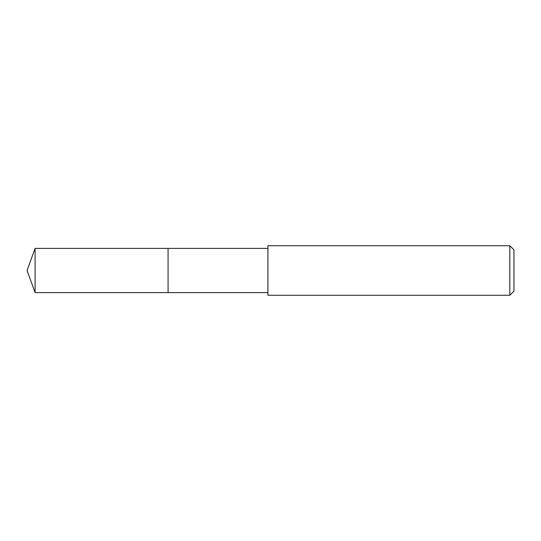 <?xml version="1.0" encoding="UTF-8"?>
<svg xmlns="http://www.w3.org/2000/svg" width="541" height="541" viewBox="0 0 541 541"><rect width="100%" height="100%" fill="white"/><g stroke="black" fill="none" stroke-linecap="round" stroke-linejoin="round"><path stroke-width="0.81" d="M267.923 248.38L35.097 248.38L35.097 292.62L168.075 292.62L168.075 248.38L168.075 292.62L267.923 292.62M35.097 292.62L27.05 270.5L35.097 248.38M267.923 245.729L267.923 295.271L509.825 295.271L509.825 245.729L267.923 245.729M509.825 245.729L513.95 249.861L513.95 291.139L509.825 295.271"/></g></svg>
